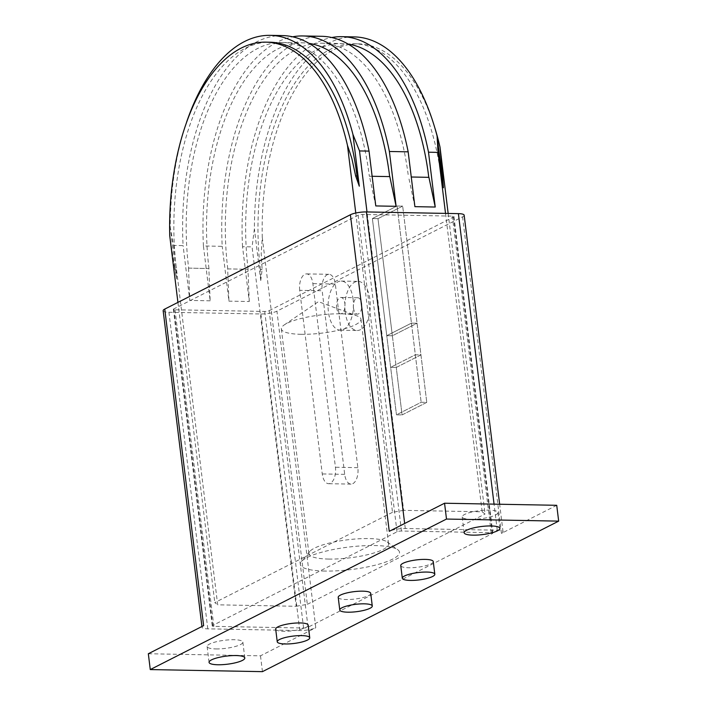 <?xml version="1.0" encoding="UTF-8"?>
<svg xmlns="http://www.w3.org/2000/svg" width="707" height="707" viewBox="0 0 707 707"><rect width="100%" height="100%" fill="white"/><g stroke="black" fill="none" stroke-linecap="round" stroke-linejoin="round"><path stroke-width="0.53" stroke-dasharray="3.54 2.65" d="M471.012 519.318A18.011 4.083 173 0 0 489.173 517.197A18.011 4.083 173 0 0 497.94 512.522A18.011 4.083 173 0 0 489.12 510.118A18.011 4.083 173 0 0 470.968 512.239A18.011 4.083 173 0 0 462.192 516.914A18.011 4.083 173 0 0 471.012 519.318M215.935 648.929A18.011 4.083 173 0 0 234.088 646.808A18.011 4.083 173 0 0 242.863 642.133A18.011 4.083 173 0 0 234.044 639.729A18.011 4.083 173 0 0 215.891 641.85A18.011 4.083 173 0 0 207.116 646.525A18.011 4.083 173 0 0 215.935 648.929M353.102 299.353A24.559 12.673 -88.9 0 0 341.216 281.068A24.559 12.673 -88.9 0 0 328.419 311.902A24.559 12.673 -88.9 0 0 340.306 330.187A24.559 12.673 -88.9 0 0 353.102 299.353M345.246 312.211A24.559 12.673 91.1 0 1 358.042 281.386A24.559 12.673 91.1 0 1 369.929 299.671A24.559 12.673 91.1 0 1 357.132 330.496A24.559 12.673 91.1 0 1 345.246 312.211M353.473 308.031A8.184 4.224 -88.9 0 0 357.442 314.12A8.184 4.224 -88.9 0 0 361.701 303.851A8.184 4.224 -88.9 0 0 357.742 297.753A8.184 4.224 -88.9 0 0 353.473 308.031M336.647 307.722A8.184 4.224 -88.9 0 0 340.615 313.811A8.184 4.224 -88.9 0 0 344.875 303.533A8.184 4.224 -88.9 0 0 340.915 297.444A8.184 4.224 -88.9 0 0 336.647 307.722M308.19 625.129A16.376 3.712 -7 0 1 300.21 629.38A16.376 3.712 -7 0 1 283.71 631.307A16.376 3.712 -7 0 1 275.686 629.124M370.724 593.359A16.376 3.712 -7 0 1 362.744 597.609A16.376 3.712 -7 0 1 346.244 599.536A16.376 3.712 -7 0 1 338.22 597.344M433.258 561.579A16.376 3.712 -7 0 1 425.278 565.83A16.376 3.712 -7 0 1 408.779 567.756A16.376 3.712 -7 0 1 400.754 565.573M269.173 310.665L453.487 217.014A3.279 0.742 173 0 0 453.938 216.563A3.279 0.742 173 0 0 452.33 216.121L362.594 214.46A3.279 0.742 173 0 0 358.14 215.246L173.825 308.906A3.279 0.742 173 0 0 173.383 309.357A3.279 0.742 173 0 0 174.991 309.79L264.727 311.451A3.279 0.742 173 0 0 269.173 310.665L308.04 627.233A3.279 0.742 -7 0 1 303.595 628.019L213.859 626.358A3.279 0.742 -7 0 1 212.25 625.916A3.279 0.742 -7 0 1 212.701 625.465L397.016 531.814A3.279 0.742 -7 0 1 401.461 531.028L491.197 532.689A3.279 0.742 -7 0 1 492.806 533.131A3.279 0.742 -7 0 1 492.355 533.582L308.04 627.233M163.149 310.7A11.789 2.669 173 0 0 168.929 312.282L260.91 313.979A11.789 2.669 173 0 0 276.932 311.16L462.564 216.837A11.789 2.669 173 0 0 464.163 215.211M556.727 505.302L501.431 533.396A11.789 2.669 173 0 0 503.039 531.779A11.789 2.669 173 0 0 497.26 530.206L405.279 528.5A11.789 2.669 173 0 0 389.257 531.319M203.625 625.651A11.789 2.669 173 0 0 202.025 627.268A11.789 2.669 173 0 0 207.796 628.841L299.777 630.547A11.789 2.669 173 0 0 315.799 627.728L276.932 311.16M148.329 653.745L260.503 655.822L315.799 627.728M262.447 671.65L260.503 655.822M392.367 335.781L386.764 335.675L411.447 323.134L417.05 323.24L392.367 335.781L396.256 367.437L420.939 354.896L415.336 354.79L390.644 367.331L396.256 367.437L390.644 367.331L415.336 354.79L420.939 354.896L396.256 367.437L402.089 414.921L426.772 402.38L421.16 402.274L396.477 414.823L402.089 414.921L426.772 402.38L421.16 402.274L396.477 414.823L402.089 414.929L377.989 218.649L372.377 218.551L397.06 206.002L402.672 206.108L377.989 218.649L392.367 335.781L417.05 323.24L426.772 402.38L402.672 206.108L417.05 323.24L411.447 323.134L421.16 402.274L397.06 206.002L411.447 323.134L386.764 335.675L396.477 414.823L372.377 218.543L386.764 335.675L392.367 335.781M299.715 290.33A13.097 6.761 91.1 0 1 306.538 273.892A13.097 6.761 91.1 0 1 312.883 283.64L335.427 467.247A13.097 6.761 91.1 0 1 328.605 483.694A13.097 6.761 91.1 0 1 322.259 473.937L299.715 290.33L322.153 290.745L344.698 474.353A13.097 6.761 -88.9 0 0 351.034 484.109A13.097 6.761 -88.9 0 0 357.857 467.663L335.312 284.055A13.097 6.761 -88.9 0 0 328.976 274.307A13.097 6.761 -88.9 0 0 322.153 290.745M301.005 334.296A40.113 9.094 173 0 0 341.437 329.577A40.113 9.094 173 0 0 360.977 319.166A40.113 9.094 173 0 0 357.15 315.941A40.113 9.094 173 0 0 341.322 313.811A40.113 9.094 173 0 0 284.276 324.893A40.113 9.094 173 0 0 281.342 328.941A40.113 9.094 173 0 0 301.005 334.296M328.596 559.06A40.113 9.094 173 0 0 369.027 554.341A40.113 9.094 173 0 0 388.576 543.93A40.113 9.094 173 0 0 387.224 541.96A40.113 9.094 173 0 0 368.921 538.575A40.113 9.094 173 0 0 309.781 551.469A40.113 9.094 173 0 0 308.941 553.705A40.113 9.094 173 0 0 328.596 559.06M324.831 571.062A49.941 11.321 -7 0 1 301.394 561.614A49.941 11.321 -7 0 1 375.019 545.565A49.941 11.321 -7 0 1 397.811 549.781A49.941 11.321 -7 0 1 379.986 563.877A49.941 11.321 -7 0 1 324.831 571.062M445.525 213.399L482.165 511.797L403.644 510.339L367.004 211.941M403.644 510.339L392.518 512.301L355.771 213.028M282.455 35.58A186.657 96.338 -88.9 0 0 183.086 245.603L173.551 245.426L170.272 227.256A186.657 96.338 91.1 0 1 186.613 122.117M375.779 205.931L369.469 176.229L372.138 176.282M321.57 36.304A186.657 96.338 -88.9 0 0 222.21 246.328L203.422 245.974L210.156 300.802L208.857 268.554L188.654 268.112A179.781 92.785 91.1 0 1 282.323 42.455A179.781 92.785 91.1 0 1 369.346 176.29L369.469 176.229M188.522 268.174L189.821 300.431L183.086 245.603M203.422 245.974A186.657 96.338 91.1 0 1 292.601 36.808M188.654 268.112L208.857 268.554M208.98 268.483A179.781 92.785 91.1 0 1 302.658 42.827A179.781 92.785 91.1 0 1 308.986 43.366M389.663 176.6A179.781 92.785 91.1 0 1 389.672 176.67L369.346 176.29M173.551 245.426L217.685 604.83L296.206 606.288L252.072 246.876L242.536 246.699L249.271 301.527L228.944 301.147L222.21 246.328M210.156 300.802L189.821 300.431M354.242 36.905A186.657 96.338 -88.9 0 0 254.405 228.821L252.072 246.876M242.536 246.699A186.657 96.338 91.1 0 1 331.716 37.533M249.271 301.527L247.971 269.279L227.645 268.899L228.944 301.147M227.645 268.899L247.971 269.279M248.104 269.208A179.781 92.785 91.1 0 1 341.773 43.551A179.781 92.785 91.1 0 1 348.109 44.09M428.787 177.324A179.781 92.785 91.1 0 1 428.796 177.395L411.262 177.006M414.903 206.656L408.593 176.953M227.769 268.837A179.781 92.785 91.1 0 1 321.446 43.18A179.781 92.785 91.1 0 1 408.46 177.015M261.776 269.535L260.309 269.508L260.759 280.573L262.12 269.473L261.192 253.557L262.279 237.428A179.781 92.785 91.1 0 1 358.325 43.861A179.781 92.785 91.1 0 1 434.469 126.712M260.759 280.573L254.405 228.821M296.206 606.288L307.333 604.326L262.279 237.428M176.184 267.944L174.717 267.918L176.626 279.009L176.308 267.882A179.781 92.785 91.1 0 1 269.986 42.226M176.626 279.009L170.272 227.256M357 175.999A179.781 92.785 91.1 0 1 357.008 176.07L355.321 176.034M174.717 267.918L176.308 267.882M443.43 187.753L441.265 177.554L442.175 177.572M260.309 269.508L260.441 269.438A179.781 92.785 91.1 0 1 354.119 43.781A179.781 92.785 91.1 0 1 441.133 177.625L441.265 177.554M442.821 177.651L441.133 177.625M377.989 218.649L372.377 218.543L397.06 206.002L402.672 206.108L377.989 218.649M448.158 213.443L485.064 514.016L482.165 511.797M392.518 512.301L214.787 602.611L217.685 604.83M307.333 604.326L485.064 514.016M177.925 302.393L214.787 602.611M174.629 267.847L169.733 235.714M260.441 269.438L262.12 269.473M492.355 533.582L453.487 217.014M491.197 532.689L452.33 216.121M401.461 531.028L362.594 214.46M397.016 531.814L358.14 215.246M212.701 625.465L173.825 308.906M213.859 626.358L174.991 309.79M303.595 628.019L264.727 311.451M497.26 530.206L494.06 504.144M501.431 533.396L462.564 216.837M405.279 528.5L404.66 523.498M207.796 628.841L168.929 312.282M299.777 630.547L260.91 313.979M335.312 284.055L312.883 283.64M344.698 474.353L322.259 473.937M357.857 467.663L335.427 467.247M497.94 512.522L499.884 528.35M242.863 642.133L244.808 657.961M341.216 281.068L358.042 281.386M357.442 314.12L340.615 313.811M357.742 297.753L340.915 297.444M340.306 330.187L357.132 330.496M492.806 533.131L453.938 216.563M212.25 625.916L173.383 309.357M207.116 646.525L209.06 662.353M462.192 516.914L464.137 532.742M503.039 531.779L499.655 504.25M202.025 627.268L201.928 626.508M328.976 274.307L306.538 273.892M351.034 484.109L328.605 483.694M360.977 319.166L388.576 543.93M284.276 324.893L318.415 301.668L357.15 315.941M309.781 551.469L301.394 561.614M387.224 541.96L397.811 549.781M281.342 328.941L308.941 553.705M321.446 43.18L341.773 43.551M282.323 42.455L302.658 42.827M354.119 43.781L358.325 43.861"/><path stroke-width="1.06" d="M491.065 525.946A18.011 4.083 -7 0 1 499.884 528.35A18.011 4.083 -7 0 1 491.109 533.025A18.011 4.083 -7 0 1 472.956 535.146A18.011 4.083 -7 0 1 464.137 532.742A18.011 4.083 -7 0 1 472.912 528.067A18.011 4.083 -7 0 1 491.065 525.946M235.988 655.557A18.011 4.083 -7 0 1 244.808 657.961A18.011 4.083 -7 0 1 236.032 662.636A18.011 4.083 -7 0 1 217.88 664.757A18.011 4.083 -7 0 1 209.06 662.353A18.011 4.083 -7 0 1 217.827 657.678A18.011 4.083 -7 0 1 235.988 655.557M301.721 635.611A16.376 3.712 173 0 0 285.213 637.537A16.376 3.712 173 0 0 277.241 641.788A16.376 3.712 173 0 0 285.266 643.971A16.376 3.712 173 0 0 301.765 642.044A16.376 3.712 173 0 0 309.746 637.794A16.376 3.712 173 0 0 301.721 635.611M277.241 641.788L275.686 629.124A16.376 3.712 -7 0 1 283.666 624.873A16.376 3.712 -7 0 1 300.166 622.947A16.376 3.712 -7 0 1 308.19 625.129L309.746 637.794M364.255 603.831A16.376 3.712 173 0 0 347.756 605.758A16.376 3.712 173 0 0 339.775 610.008A16.376 3.712 173 0 0 347.8 612.191A16.376 3.712 173 0 0 364.299 610.265A16.376 3.712 173 0 0 372.28 606.023A16.376 3.712 173 0 0 364.255 603.831M339.775 610.008L338.22 597.344A16.376 3.712 -7 0 1 346.2 593.093A16.376 3.712 -7 0 1 362.7 591.167A16.376 3.712 -7 0 1 370.724 593.359L372.28 606.023M426.789 572.06A16.376 3.712 173 0 0 410.29 573.987A16.376 3.712 173 0 0 402.31 578.238A16.376 3.712 173 0 0 410.334 580.42A16.376 3.712 173 0 0 426.834 578.494A16.376 3.712 173 0 0 434.814 574.243A16.376 3.712 173 0 0 426.789 572.06M402.31 578.238L400.754 565.573A16.376 3.712 -7 0 1 408.734 561.323A16.376 3.712 -7 0 1 425.234 559.396A16.376 3.712 -7 0 1 433.258 561.579L434.814 574.243M499.655 504.25L464.163 215.211A11.789 2.669 173 0 0 458.392 213.638L366.412 211.932A11.789 2.669 173 0 0 350.389 214.751L164.758 309.083A11.789 2.669 173 0 0 163.149 310.7L201.928 626.508M164.758 309.083L203.625 625.651L148.329 653.745L150.273 669.573L446.497 519.053L444.553 503.225L389.257 531.319L350.389 214.751M446.497 519.053L558.671 521.13L556.727 505.302L444.553 503.225M558.671 521.13L262.447 671.65L150.273 669.573M367.004 211.941L359.518 150.936L369.045 151.112L375.779 205.931L396.114 206.311L389.38 151.484L408.169 151.837L414.903 206.656L435.229 207.036L428.504 152.208L438.031 152.385L445.525 213.399M359.297 186.188L355.665 175.972L357.132 175.999L359.297 186.188L352.943 134.445L359.518 150.936M355.771 213.028L347.473 145.403L351.803 158.288L355.665 175.972M369.045 151.112A186.657 96.338 -88.9 0 0 282.455 35.58L270.118 35.35A186.657 96.338 91.1 0 1 352.943 134.445M186.613 122.117A186.657 96.338 91.1 0 1 270.118 35.35M372.138 176.282L389.804 176.609L396.114 206.311M292.601 36.808A186.657 96.338 91.1 0 1 302.782 35.951A186.657 96.338 91.1 0 1 389.38 151.484M308.986 43.366A179.781 92.785 91.1 0 1 389.663 176.6M408.169 151.837A186.657 96.338 -88.9 0 0 321.57 36.304L302.782 35.951M438.031 152.385L437.076 136A186.657 96.338 -88.9 0 0 354.242 36.905L341.905 36.676A186.657 96.338 91.1 0 1 428.504 152.208M331.716 37.533A186.657 96.338 91.1 0 1 341.905 36.676M348.109 44.09A179.781 92.785 91.1 0 1 428.787 177.324M411.262 177.006L428.919 177.333L435.229 207.036M347.473 145.403A179.781 92.785 -88.9 0 0 265.779 42.146L269.986 42.226A179.781 92.785 91.1 0 1 357 175.999M442.175 177.572L442.723 177.59L443.43 187.753L437.076 136M442.723 177.59L440.01 147.118L448.158 213.443M434.469 126.712A179.781 92.785 91.1 0 1 440.01 147.118M265.779 42.146A179.781 92.785 -88.9 0 0 169.733 235.714L177.925 302.393M494.06 504.144L458.392 213.638M404.66 523.498L366.412 211.932"/></g></svg>
